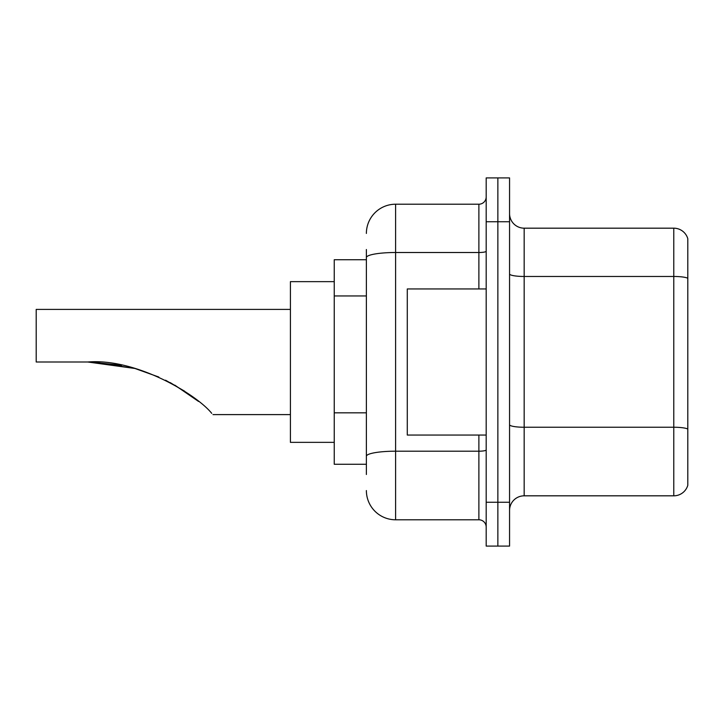 <?xml version="1.0" encoding="UTF-8"?>
<svg xmlns="http://www.w3.org/2000/svg" width="724" height="724" viewBox="0 0 724 724"><rect width="100%" height="100%" fill="white"/><g stroke="black" fill="none" stroke-linecap="round" stroke-linejoin="round"><path stroke-width="1.09" d="M366.38 285.727L366.38 249.508L366.38 259.735L334.244 259.735L334.244 464.265L366.38 464.265M366.38 474.491L366.38 249.508M486.184 502.257L486.184 546.086L497.868 546.086L497.868 502.257L497.868 546.086L509.56 546.086L509.56 502.257L497.868 502.257L497.868 221.743L497.868 502.257L486.184 502.257L486.184 221.743L497.868 221.743L497.868 177.914L497.868 221.743L509.56 221.743L509.56 502.257M509.56 221.743L509.56 177.914L486.184 177.914L486.184 221.743M366.38 233.436A29.222 29.222 0 0 1 395.603 204.213L395.603 519.787L478.881 519.787L478.881 435.052M395.603 204.213L478.881 204.213A7.303 7.303 0 0 0 486.184 196.91M366.38 461.351L366.38 423.051M486.184 527.09A7.303 7.303 0 0 0 478.881 519.787M395.603 519.787A29.222 29.222 0 0 1 366.38 490.564M509.56 510.438A14.607 14.607 0 0 1 524.167 495.822L673.773 495.822L673.773 228.178L524.167 228.178A14.607 14.607 0 0 1 509.56 213.562A14.607 14.607 0 0 0 524.167 228.178L524.167 495.822M687.8 238.694A14.607 14.607 0 0 0 673.773 228.178A14.607 14.607 0 0 1 687.8 238.694L687.8 485.306A14.607 14.607 0 0 1 673.773 495.822M134.935 368.471L158.8 377.032L134.935 368.471L94.473 362.127L134.935 368.471L87.767 362C135.85 358.018 196.304 394.164 211.734 413.35C213.39 415.006 213.39 415.006 211.734 413.35M165.543 380.2L184.629 391.186L165.543 380.2M334.244 281.645L290.414 281.645L290.414 442.355L334.244 442.355M290.414 309.401L36.2 309.401L36.2 362L87.767 362M90.247 362.018L121.605 365.294M170.212 382.598L189.534 394.571L198.557 401.449L174.801 385.132M486.184 288.948L407.286 288.948L407.286 435.052L486.184 435.052M366.38 295.953L334.244 295.953M366.38 412.825L334.244 412.825M486.184 449.93A7.303 1.267 0 0 1 478.881 451.197L395.603 451.197A29.222 5.077 180 0 0 366.38 456.274M366.38 257.581A29.222 5.077 180 0 1 395.603 252.504L478.881 252.504L478.881 204.213M478.881 288.948L478.881 252.504A7.303 1.267 0 0 0 486.184 251.237M687.8 278.288A14.607 2.534 180 0 0 673.773 276.468L524.167 276.468A14.607 2.534 0 0 1 509.56 273.925M687.8 429.07A14.607 2.534 180 0 0 673.773 427.241L524.167 427.241A14.607 2.534 -0 0 1 509.56 424.698M212.983 414.599L290.414 414.599"/></g></svg>
